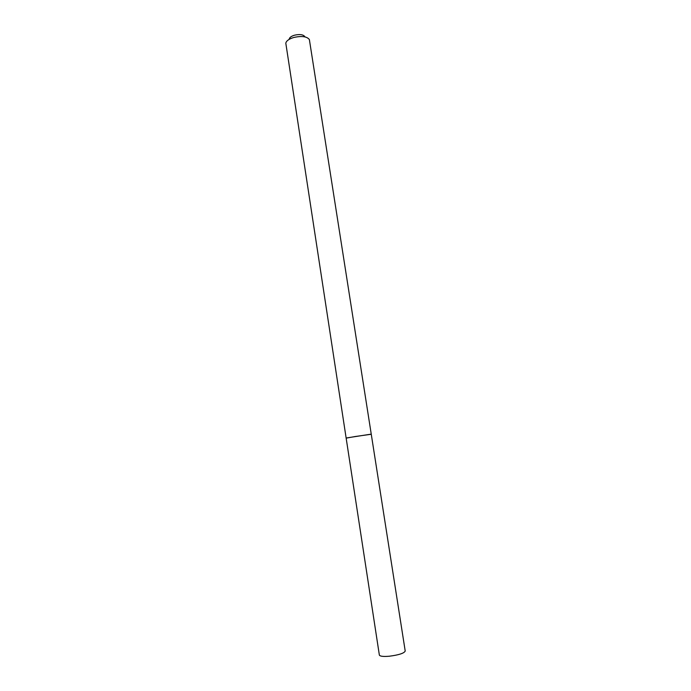 <?xml version="1.0" encoding="UTF-8"?>
<svg xmlns="http://www.w3.org/2000/svg" width="691" height="691" viewBox="0 0 691 691"><rect width="100%" height="100%" fill="white"/><g stroke="black" fill="none" stroke-linecap="round" stroke-linejoin="round"><path stroke-width="1.04" d="M389.232 656.234C398.837 654.999 404.157 653.271 405.211 651.043L371.266 434.259L355.321 436.496L346.156 438.146L379.35 655.042C379.92 656.32 383.211 656.718 389.232 656.234M346.934 437.887L370.445 434.25M346.122 437.93L285.806 43.179C286.333 40.847 288.976 38.955 293.744 37.487C301.665 35.742 306.873 36.424 309.369 39.534L371.231 434.043M289.253 38.981C289.615 37.426 291.36 36.165 294.496 35.206C299.704 34.049 303.142 34.507 304.809 36.571"/></g></svg>

